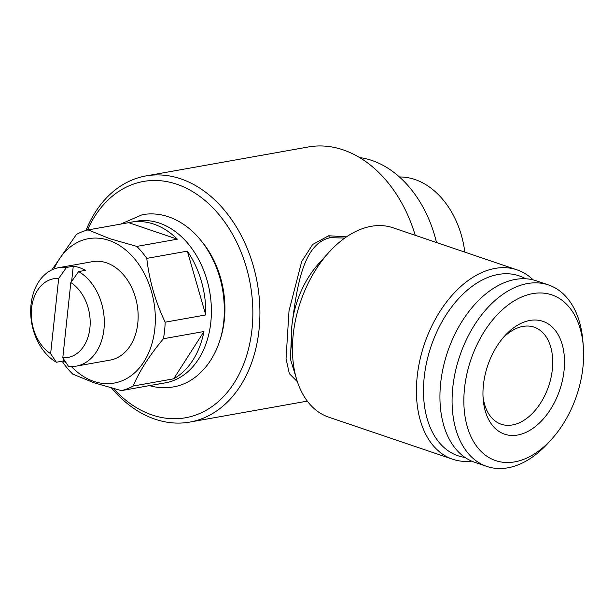 <?xml version="1.0" encoding="UTF-8"?>
<svg xmlns="http://www.w3.org/2000/svg" width="614" height="614" viewBox="0 0 614 614"><rect width="100%" height="100%" fill="white"/><g stroke="black" fill="none" stroke-linecap="round" stroke-linejoin="round"><path stroke-width="0.92" d="M464.806 252.131A80.004 58.115 -100.1 0 0 414.926 179.495A80.004 58.115 -100.1 0 0 399.461 176.993M70.825 282.57A40.002 29.058 79.9 0 1 89.897 328.014A40.002 29.058 79.9 0 1 62.789 357.793L70.825 282.57L78.638 271.572A50.003 36.318 79.9 0 1 104.296 324.1A50.003 36.318 79.9 0 1 76.282 366.136L110.113 360.103A50.003 36.318 -100.1 0 0 138.104 313.931A50.003 36.318 -100.1 0 0 106.475 262.807A50.003 36.318 -100.1 0 0 92.553 261.648L58.721 267.681A50.003 36.318 79.9 0 1 66.489 267.451L58.675 278.441L50.632 353.672A40.002 29.058 79.9 0 1 31.567 308.22A40.002 29.058 79.9 0 1 58.675 278.441M71.631 281.435L73.258 266.238A50.003 36.318 79.9 0 1 79.406 267.635A50.003 36.318 79.9 0 1 85.407 270.367L78.638 271.572M76.282 366.136A50.003 36.318 79.9 0 1 68.507 366.374L62.789 357.793M136.784 246.414L109.691 238.654L88.14 229.905L128.702 222.667A82.092 59.627 79.9 0 1 130.905 222.214A82.092 59.627 79.9 0 1 153.753 224.11A82.092 59.627 79.9 0 1 177.346 239.176L136.784 246.414A82.092 59.627 79.9 0 1 146.777 258.387L187.339 251.149A82.092 59.627 79.9 0 1 205.728 314.951L165.158 322.189A82.092 59.627 79.9 0 1 163.393 338.751L203.955 331.514A82.092 59.627 79.9 0 1 173.701 378.807L133.131 386.045A82.092 59.627 79.9 0 1 121.372 390.627L161.935 383.397A82.092 59.627 79.9 0 1 159.732 383.85A82.092 59.627 79.9 0 1 157.514 384.187M130.905 222.214L136.546 221.209A82.092 59.627 79.9 0 1 159.394 223.105A82.092 59.627 79.9 0 1 211.331 307.038A82.092 59.627 79.9 0 1 165.373 382.844L159.732 383.85M53.971 268.993A73.342 53.272 79.9 0 1 108.87 240.373A73.342 53.272 79.9 0 1 154.805 329.027A73.342 53.272 79.9 0 1 93.796 381.378A73.342 53.272 79.9 0 1 71.37 366.55M62.735 362.145A82.092 59.627 79.9 0 0 72.721 374.118L94.28 382.867L121.372 390.627M133.131 386.045C139.508 371.017 149.593 355.253 163.393 338.751M165.158 322.189C155.411 301.689 149.279 280.421 146.777 258.387M201.407 241.041A82.092 59.627 79.9 0 1 219.375 341.806M359.635 157.575A108.34 78.692 79.9 0 1 371.877 160.454A108.34 78.692 79.9 0 1 436.5 242.522M464.975 457.43A95.009 60.625 -71.3 0 1 425.663 367.18A95.009 60.625 -71.3 0 1 498.253 274.45A95.009 60.625 -71.3 0 1 525.615 278.756M471.629 461.129A100.013 63.818 -71.3 0 1 452.702 459.249A100.013 63.818 -71.3 0 1 419.869 360.264A100.013 63.818 -71.3 0 1 495.122 268.402A100.013 63.818 -71.3 0 1 516.996 269.845A100.013 63.818 -71.3 0 1 533.152 279.877M452.702 459.249L328.743 417.175A100.013 63.818 -71.3 0 1 292.817 358.469A100.013 63.818 -71.3 0 1 328.797 252.477A100.013 63.818 -71.3 0 1 371.163 226.328A100.013 63.818 -71.3 0 1 393.037 227.771L516.996 269.845M292.817 358.469L291.612 343.28A75.008 47.861 -71.3 0 1 291.911 325.336A75.008 47.861 -71.3 0 1 318.589 263.79L328.797 252.477M85.945 230.473A125.01 90.803 79.9 0 1 145.925 175.934L308.343 146.969A125.01 90.803 79.9 0 1 343.134 149.862A125.01 90.803 79.9 0 1 415.225 235.3M87.434 230.073A120.014 87.173 79.9 0 1 176.824 184.238A120.014 87.173 79.9 0 1 251.993 329.311A120.014 87.173 79.9 0 1 152.165 414.987A120.014 87.173 79.9 0 1 113.498 388.616M145.925 175.934A125.01 90.803 79.9 0 1 180.723 178.827A125.01 90.803 79.9 0 1 259.806 306.639A125.01 90.803 79.9 0 1 189.826 422.079A125.01 90.803 79.9 0 1 155.035 419.185A125.01 90.803 79.9 0 1 111.587 388.102M297.376 381.701L289.34 373.657L286.04 358.676L289.017 310.876L301.712 261.472L312.687 244.464L328.651 235.761L346.511 236.851M344.753 238.071L330.462 237.656C303.239 243.152 297.03 285.848 291.911 325.336L290.407 359.013L296.332 378.324M502.874 338.045A51.254 32.703 -71.3 0 1 522.928 326.41A51.254 32.703 -71.3 0 1 534.134 327.147A51.254 32.703 -71.3 0 1 550.965 377.879A51.254 32.703 -71.3 0 1 512.398 424.957A51.254 32.703 -71.3 0 1 501.185 424.22A51.254 32.703 -71.3 0 1 483.018 396.544M517.617 435.034A59.589 38.022 -71.3 0 1 483.18 399.192A59.589 38.022 -71.3 0 1 504.616 336.042A59.589 38.022 -71.3 0 1 529.859 320.462A59.589 38.022 -71.3 0 1 564.059 370.557A59.589 38.022 -71.3 0 1 517.617 435.034M532.729 293.622A87.51 55.843 -71.3 0 1 583.3 346.25A87.51 55.843 -71.3 0 1 551.817 438.995A87.51 55.843 -71.3 0 1 514.747 461.874A87.51 55.843 -71.3 0 1 464.522 388.309A87.51 55.843 -71.3 0 1 532.729 293.622M551.817 438.995L548.417 442.763A95.845 61.154 -71.3 0 1 507.816 467.822A95.845 61.154 -71.3 0 1 486.856 466.44A95.845 61.154 -71.3 0 1 455.388 371.585A95.845 61.154 -71.3 0 1 527.51 283.545A95.845 61.154 -71.3 0 1 548.463 284.927A95.845 61.154 -71.3 0 1 582.893 341.184L583.3 346.25M486.856 466.44L474.706 462.319A95.845 61.154 -71.3 0 1 443.239 367.456A95.845 61.154 -71.3 0 1 515.353 279.424A95.845 61.154 -71.3 0 1 536.314 280.805L548.463 284.927M51.86 269.899L76.374 234.494A82.092 59.627 79.9 0 1 88.14 229.905M173.701 378.807L203.955 331.514M205.728 314.951L187.339 251.149M177.346 239.176L128.702 222.667M50.632 353.672L56.358 362.245A50.003 36.318 79.9 0 1 30.7 309.725A50.003 36.318 79.9 0 1 58.721 267.681M63.372 358.683L63.127 361.04A50.003 36.318 79.9 0 0 65.913 362.49M73.258 266.238L66.489 267.451M56.358 362.245L63.127 361.04M328.651 235.761A3.331 2.425 -101 0 0 330.462 237.656M150.161 385.822C157.852 387.918 165.496 388.301 173.094 386.966C201.415 382.384 222.629 351.822 224.187 315.811C225.254 290.092 218.96 266.929 205.299 246.314C196.035 232.913 184.875 223.488 171.813 218.031C162.042 214.086 152.226 212.958 142.364 214.67L120.643 224.102M189.826 422.079L307.299 401.126"/></g></svg>

